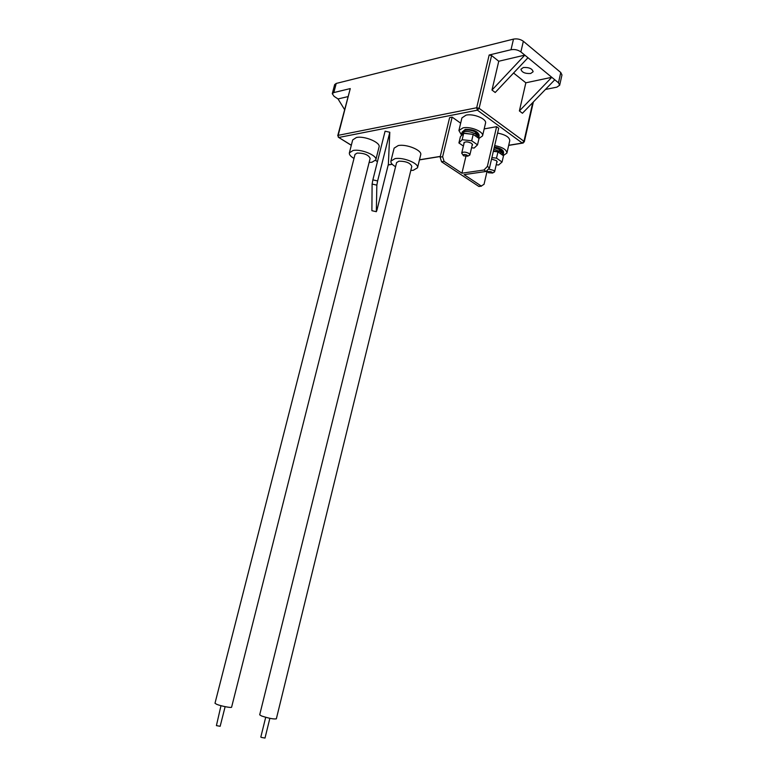 <?xml version="1.0" encoding="UTF-8"?>
<svg xmlns="http://www.w3.org/2000/svg" width="777" height="777" viewBox="0 0 777 777"><rect width="100%" height="100%" fill="white"/><g stroke="black" fill="none" stroke-linecap="round" stroke-linejoin="round"><path stroke-width="1.17" d="M461.305 134.635L458.906 130.526L463.053 127.855C470.58 126.195 484.042 131.779 482.546 135.888L478.972 138.442M458.906 130.526L461.926 117.881L466.093 115.122C473.62 113.374 487.043 119.007 485.518 123.213L482.546 135.888M410.8 170.493L413.267 170.299L417.521 167.783C419.221 163.491 403.195 156.954 394.969 158.644L390.889 161.13C390.598 162.898 392.152 164.753 395.571 166.686M417.521 167.783L420.697 154.798C422.416 150.379 406.449 143.774 398.212 145.571L394.124 148.145L390.889 161.13M369.124 162.451L371.96 162.247L375.815 159.868C377.573 155.555 361.082 148.718 353.069 150.505L349.378 152.846C349.067 154.594 350.612 156.459 354.001 158.44M375.815 159.868L379.059 146.97C380.847 142.521 364.413 135.616 356.39 137.51L352.68 139.938L349.378 152.846M523.329 67.521C528.982 67.21 532.245 68.619 533.129 71.746L530.691 73.485C525.058 73.776 521.804 72.368 520.94 69.25L523.329 67.521M452.156 117.133L449.611 117.638L440.103 157.129L442.637 156.711L452.156 117.133L460.664 123.174M489.5 167.89L486.111 171.464L483.974 170.008L487.364 166.424L489.5 167.89L498.717 128.215L496.61 126.68L484.178 128.914M372.008 210.713L376.33 211.694L377.01 209.858L388.364 164.297L389.811 132.255L385.091 131.196L372.873 179.866L377.622 180.944L389.811 132.255M503.224 155.594L506.905 153.088L509.761 140.676C509.557 137.218 505.497 134.683 497.591 133.052M513.558 73.019L525.844 82.799L551.787 77.302L558.459 82.789L560.761 72.494L561.965 74.951L559.673 85.208L558.459 82.789M520.881 51.904C517.948 49.854 514.656 49.126 511.013 49.728L513.49 39.112C517.132 38.481 520.425 39.2 523.348 41.268L520.881 51.904L551.787 77.302L519.386 110.936L522.435 113.257L554.788 79.769M513.49 39.112L336.218 83.44L333.828 92.56L350.272 88.588L338.17 135.344L476.68 107.75L489.16 55.012L491.588 55.546L498.747 61.247L491.987 90.045L495.202 92.492L527.981 57.731M523.348 41.268L560.761 72.494M333.828 92.56L332.274 93.706L334.654 84.615L336.218 83.44M559.673 85.208L556.856 87.15L545.415 89.462M332.274 93.706L334.091 96.348L338.034 98.941L347.853 96.639M508.712 145.27L522.28 143.055L477.399 110.169L338.898 137.451L337.762 135.606L350.272 88.588M511.013 49.728L489.16 55.012M338.034 98.941L344.522 109.499M519.386 110.936L525.844 82.799M491.987 90.045L524.815 55.128L498.747 61.247M376.33 211.645L376.845 185.14L372.105 184.062L372.873 179.866M377.622 180.944L376.845 185.14M371.892 210.635L372.105 184.062M442.637 156.711L444.104 161.383L441.559 161.781L478.719 186.363L481.254 186.024L464.073 174.631L486.111 171.464M481.254 186.024L484.042 184.314L487.111 171.115M487.364 166.424L496.61 126.68M483.974 170.008L461.926 173.203L465.86 156.604M461.926 173.203L444.104 161.383M441.559 161.781L440.103 157.129M480.808 186.082L478.719 186.363M506.905 153.088C506.682 149.718 502.612 147.212 494.687 145.571M488.412 172.727L492.55 173.048L492.064 172.212C490.015 171.261 488.616 171.202 487.898 172.038L488.412 172.727M489.024 169.124L493.735 170.454L494.599 171.766L493.376 172.572M463.607 155.837L467.783 156.167L467.268 155.254C465.17 154.273 463.762 154.215 463.043 155.089L463.607 155.837M462.538 154.351L461.742 153.02C463.17 151.67 465.569 151.816 468.949 153.448L469.881 154.876L468.57 155.721M494.366 146.96C500.281 148.057 503.35 149.874 503.593 152.399L503.525 152.671M494.182 147.747L501.66 150.379M462.043 132.576L465.064 130.206C469.366 129.72 473.368 130.623 477.078 132.896M462.082 132.119L465.248 129.409C473.106 129.264 477.748 131.177 479.156 135.149L479.098 135.421M496.726 162.548L497.173 161.985L496.25 160.557L491.54 159.13M496.221 164.743L498.572 165.015L502.059 162.034L496.503 158.149L491.89 157.614M502.059 162.034L503.496 155.788L497.96 151.874L493.346 151.35M496.503 158.149L497.96 151.874M472.105 145.474L472.562 144.891L471.561 143.337C467.939 141.569 465.365 141.424 463.82 142.91L463.966 143.628M471.561 147.756L474.145 148.048L477.515 144.852L479.011 138.471L473.203 134.372L463.684 133.333L460.421 136.635L458.916 142.968L463.393 146.057M477.515 144.852L471.697 140.783L462.16 139.724L463.684 133.333M458.916 142.968L462.16 139.724M471.697 140.783L473.203 134.372M220.979 705.691L216.414 725.611L220.153 726.301L225.136 706.672M214.996 703.253L216.676 704.312C220.95 706.099 231.76 708.168 231.604 707.177L370.143 158.411C368.609 154.885 364.277 153.098 357.167 153.059L355.031 154.39L214.996 703.253M265.695 717.307L260.819 737.062L261.295 737.383L264.996 738.072L269.862 718.317M259.693 714.821L261.596 715.986C268.803 718.337 273.718 719.288 276.34 718.842L411.8 166.395C410.343 162.956 406.06 161.208 398.941 161.169L396.591 162.597L259.693 714.821M493.832 149.262L501.01 151.991L501.796 150.35L498.921 150.816M493.463 150.835L497.076 151.768M498.912 152.545L500.65 153.564L501.01 151.991M501.796 150.35L503.525 153.438L503.001 155.429M501.427 151.913L503.166 155.002M461.324 135.722L461.625 133.285L464.607 131.585C468.716 131.245 472.639 132.236 476.398 134.538L476.019 136.14L474.213 135.081M461.247 134.868L464.228 133.178L472.299 134.266M476.398 134.547L477.204 132.867L474.368 133.372M477.204 132.867L479.088 136.228L478.583 138.17M476.835 134.47L478.71 137.811M388.218 164.86L392.171 164.219M419.473 159.78L440.277 156.4M337.762 135.606L338.762 137.471L351.33 145.221M375.602 160.392L377.467 161.558M351.301 145.309L338.277 137.179M491.588 55.546L479.118 108.294L523.96 141.288L532.779 102.554M476.68 107.75L477.399 110.169L479.118 108.294L476.68 107.75M508.682 145.396L522.445 143.153L524.29 141.851L523.96 141.288L522.28 143.055L523.174 143.075M375.563 160.46L377.447 161.635M388.189 164.977L392.268 164.316M419.444 159.897L440.248 156.517M524.29 141.851L533.372 101.942M376.33 211.694L371.892 210.684M478.933 186.48L481.468 186.15M492.55 173.048L494.551 171.892M494.599 171.766L497.018 161.305M487.898 172.038L487.218 171.057M467.783 156.167L469.832 155.011M469.881 154.876L472.406 144.172M461.742 153.02L464.277 142.327M463.043 155.089L461.723 153.166"/></g></svg>

